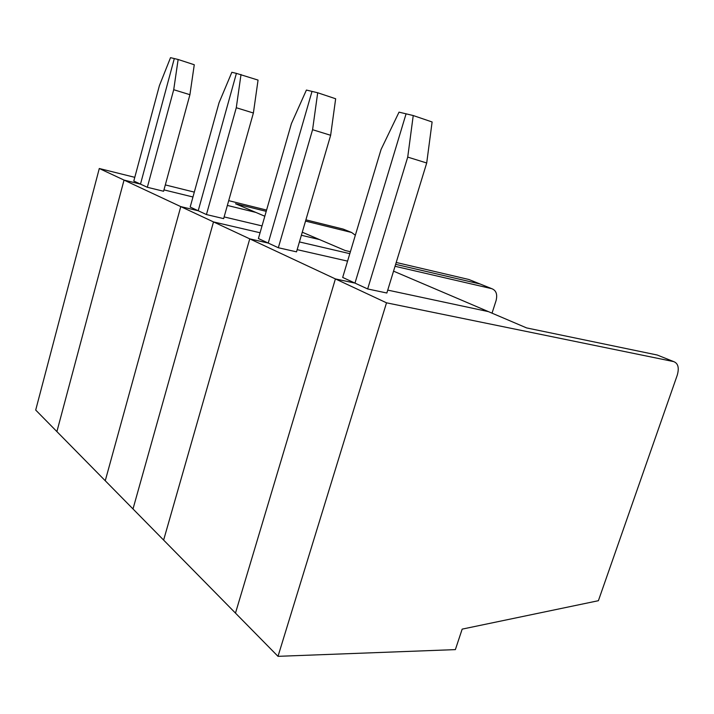 <?xml version="1.0" encoding="UTF-8"?>
<svg xmlns="http://www.w3.org/2000/svg" width="714" height="714" viewBox="0 0 714 714"><rect width="100%" height="100%" fill="white"/><g stroke="black" fill="none" stroke-linecap="round" stroke-linejoin="round"><path stroke-width="1.07" d="M173.716 89.714L189.915 94.694L163.586 191.254L147.334 187.282L173.716 89.714L178.134 59.485L174.305 58.566L140.488 184.123L133.795 181.035L159.409 85.6L170.521 57.664L174.305 58.566L140.488 184.123L124.04 180.089L56.897 431.595L35.7 410.05L99.291 168.513L180.776 206.614L198.206 210.755L236.405 73.372L258.057 80.093L253.39 113.008L223.643 218.627L206.444 214.557L236.28 107.734L241.02 74.479M266.215 211.344L235.531 203.749L255.826 212.406L227.355 205.427L255.826 212.406L264.814 216.235M192.958 196.993L163.961 189.879L192.958 196.993M355.34 235.236L351.618 232.487L343.175 229.096L305.895 219.841M266.581 210.077L228.703 200.661M194.306 192.12L165.318 184.917M134.794 177.331L99.291 168.513M351.618 232.487L305.53 221.081M224.125 216.913L262.029 225.919L224.125 216.913M302.272 232.22L319.533 239.583L301.379 235.272L319.533 239.583L345.121 250.498L350.396 251.73M206.444 214.557L198.206 210.755L236.405 73.372L231.845 72.284L219.037 102.771L190.174 207.051L198.206 210.755L180.776 206.614L105.253 480.745L180.776 206.614L213.504 221.92L260.066 232.764L213.504 221.92L133 508.948L56.897 431.595L124.04 180.089L140.488 184.123L147.334 187.282M178.134 59.485L194.27 64.751L189.915 94.694M299.425 241.93L349.815 253.666L299.425 241.93M395.636 264.341L480.183 284.029L395.636 264.341M133 508.948L213.504 221.92L249.757 238.869L163.622 540.079L133 508.948M481.763 284.663L468.857 279.486L396.208 262.466M236.28 107.734L253.39 113.008M312.58 129.707L330.644 135.285L296.524 251.846L278.335 247.74L312.58 129.707L317.694 92.758L312.009 91.401L268.241 243.072L258.406 238.538L291.41 123.602L306.404 90.062L312.009 91.401L268.241 243.072L249.757 238.869L335.41 278.924L354.983 283.101L406.079 113.829L413.236 115.543L432.113 121.978L426.704 162.988L386.845 293.017L367.656 288.956L407.721 157.098L413.236 115.543M393.548 271.15L526.602 327.913L657.237 355.019L673.659 361.596L386.515 302.816L278.005 656.336L235.477 613.103L335.41 278.924L386.515 302.816M347.575 261.128L297.167 249.659L347.575 261.128M492.035 313.169L496.069 300.63C497.613 294.355 496.185 290.375 491.776 288.679L395.038 266.286M387.738 290.107L488.421 311.625L387.738 290.107M317.694 92.758L335.66 98.764L330.644 135.285M278.335 247.74L268.241 243.072L249.757 238.869L163.622 540.079L235.477 613.103L335.41 278.924L354.983 283.101L406.079 113.829L399.028 112.152L381.08 149.422L342.684 277.434L367.656 288.956M673.659 361.596C678.139 363.31 679.335 367.844 677.247 375.207L598.394 600.706L462.172 629.123L455.371 649.615L278.005 656.336M407.721 157.098L426.704 162.988M491.776 288.679L480.183 284.029"/></g></svg>
